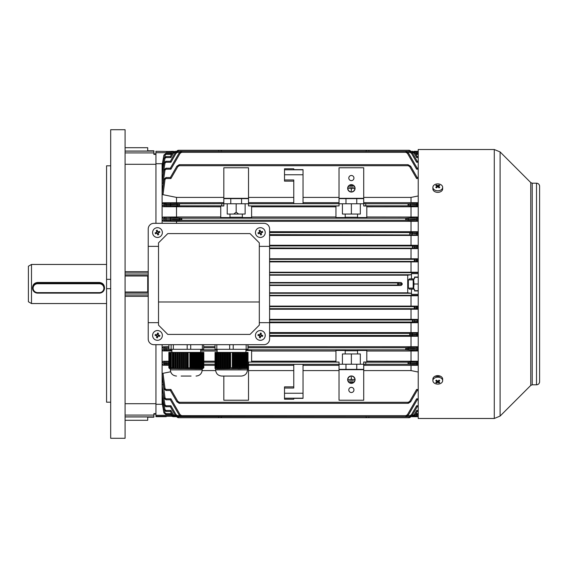 <?xml version="1.0" encoding="UTF-8"?>
<svg xmlns="http://www.w3.org/2000/svg" width="568" height="568" viewBox="0 0 568 568"><rect width="100%" height="100%" fill="white"/><g stroke="black" fill="none" stroke-linecap="round" stroke-linejoin="round"><path stroke-width="0.85" d="M156.505 340.218A4.885 4.885 0 0 0 162.27 336.412A4.885 4.885 0 0 0 158.472 330.64A4.885 4.885 0 0 0 152.7 334.445A4.885 4.885 0 0 0 156.505 340.218M158.444 333.26A8.002 3.997 -168.4 0 0 157.954 333.153A8.002 3.997 -168.4 0 0 157.457 333.054L157.095 334.836L155.32 334.467A8.002 3.997 101.6 0 0 155.114 335.454L156.889 335.823L156.527 337.598A8.002 3.997 11.6 0 0 157.017 337.704A8.002 3.997 11.6 0 0 157.513 337.804L157.876 336.022L159.658 336.391A8.002 3.997 -78.4 0 0 159.856 335.404L158.082 335.035L158.444 333.26M157.762 336.604L156.775 336.398M156.314 335.702L156.512 334.715M157.215 334.254L158.202 334.46M158.657 335.156L158.458 336.142M158.515 301.998L158.515 242.856L167.773 233.597L250.055 233.597L259.313 242.856L259.313 301.998L158.515 301.998L158.515 325.144L167.773 334.403L250.055 334.403L259.313 325.144L259.313 301.998M148.227 322.667L148.227 339.032A5.659 5.659 0 0 0 153.885 344.684L263.942 344.684A5.659 5.659 0 0 0 269.601 339.032L269.601 228.968A5.659 5.659 0 0 0 263.942 223.316L153.885 223.316A5.659 5.659 0 0 0 148.227 228.968L148.227 322.667L158.515 322.667M158.515 246.363L148.227 246.363M259.313 246.363L269.601 246.363M259.313 322.667L269.601 322.667M247.982 368.454L247.96 352.401L247.982 368.454L247.463 368.682L248.01 368.596L247.989 352.401L248.003 368.625L215.599 368.859L215.599 369.889C215.968 373.637 218.02 375.689 221.769 376.059L226.398 376.059M215.599 369.889L247.485 369.889L247.485 368.859L248.003 368.632L247.989 352.401L248.046 367.709L248.017 352.401L247.989 368.596L247.485 368.824M247.527 368.071L248.038 367.865M248.038 368.05L248.024 352.401L248.038 368.05M247.513 368.426L248.031 368.206M247.506 368.682L248.017 368.454M247.492 368.824L248.01 368.596L248.003 352.401L248.01 368.54M247.968 368.206L247.456 368.426L247.975 368.341M247.96 367.865L246.391 367.865L246.391 352.401L247.982 352.401L247.96 367.865L247.442 368.071L247.968 368.05M245.504 368.05L244.609 368.206L244.609 352.401L245.504 352.401L245.248 368.263L246.391 367.865M243.715 368.348L242.82 368.454L242.82 352.401L243.715 352.401L243.459 368.568L244.609 368.206M241.925 368.54L241.031 368.596L241.031 352.401L241.925 352.401L241.67 368.767L242.82 368.454M240.143 368.625L239.249 368.625L239.249 352.401L240.143 352.401L239.888 368.852L241.031 368.596M238.354 368.596L237.459 368.54L237.459 352.401L238.354 352.401L238.099 368.824L239.249 368.625M236.565 368.454L235.67 368.341L235.67 352.401L236.565 352.401L236.309 368.682L237.459 368.54M234.776 368.206L233.888 368.05L233.888 352.401L234.776 352.401L234.527 368.426L235.67 368.341M230.601 352.401L230.601 367.709L229.898 367.865L229.898 352.401L232.994 352.401L232.738 368.071L233.888 368.05M232.994 367.865L230.601 367.709M247.485 369.889C247.123 373.637 245.064 375.689 241.315 376.059L221.769 376.059M232.291 352.401L232.291 367.709M247.101 352.401L247.101 367.709M215.038 367.709L215.038 352.401L216.578 352.401L216.578 367.865L215.038 367.709L215.08 368.625L215.599 368.852L215.087 368.632M215.883 352.401L215.883 367.709M217.466 368.05L217.466 352.401L218.353 352.401L218.353 368.206L216.578 367.865M219.241 368.341L219.241 352.401L220.128 352.401L220.128 368.454L218.353 368.206M221.016 368.54L221.016 352.401L221.903 352.401L221.903 368.596L220.128 368.454M222.791 368.625L222.791 352.401L223.678 352.401L223.678 368.625L221.903 368.596M224.566 368.596L224.566 352.401L225.453 352.401L225.453 368.54L223.678 368.625M226.348 368.454L226.348 352.401L227.236 352.401L227.236 368.348L225.453 368.54M248.017 352.401L247.953 367.709M247.96 344.684L247.96 349.313L248.038 344.684M247.96 349.313L246.164 349.313L246.164 344.684M233.228 344.684L233.228 349.313L246.164 349.313M233.228 349.313L229.664 349.313L229.664 344.684M216.813 344.684L216.813 349.313L229.664 349.313M216.813 349.313L215.045 349.313L215.045 344.684M232.994 352.401L233.888 352.401M234.776 352.401L235.67 352.401M236.565 352.401L237.459 352.401M238.354 352.401L239.249 352.401M240.143 352.401L241.031 352.401M241.925 352.401L242.82 352.401M243.715 352.401L244.609 352.401M245.504 352.401L246.391 352.401M217.466 352.401L216.578 352.401M219.241 352.401L218.353 352.401M221.016 352.401L220.128 352.401M222.791 352.401L221.903 352.401M224.566 352.401L223.678 352.401M226.348 352.401L225.453 352.401M228.123 352.401L229.011 352.401L229.011 368.05L228.123 368.206L228.123 352.401L227.236 352.401M229.898 352.401L229.011 352.401M229.011 368.05L229.898 367.865M227.236 368.348L228.123 368.206M215.052 368.05L215.556 368.071L215.045 367.865M215.059 368.348L215.577 368.568L215.059 368.206M215.073 368.54L215.584 368.682L215.066 368.454M215.599 368.852L215.08 368.596M216.834 352.401L216.834 368.071M218.609 352.401L218.609 368.426M220.391 352.401L220.391 368.682M222.166 352.401L222.166 368.824M223.941 352.401L223.941 368.852M225.716 352.401L225.716 368.767M227.491 352.401L227.491 368.568M229.266 352.401L229.266 368.263M233.633 368.256L233.633 352.401M235.415 368.561L235.415 352.401M237.204 368.767L237.204 352.401M238.993 368.852L238.993 352.401M240.775 368.824L240.775 352.401M242.564 368.682L242.564 352.401M244.354 368.426L244.354 352.401M246.143 368.071L246.143 352.401M176.79 151.315A2.059 2.059 0 0 1 178.572 150.286L408.974 150.286A2.059 2.059 0 0 1 410.756 151.315M220.817 150.286L221.769 151.379M365.771 151.379L366.729 150.286M170.343 368.859L170.343 369.889L202.229 369.889L202.229 368.859L169.647 368.547M203.202 352.401L203.82 352.401L203.82 367.709L202.563 367.865L202.563 352.401L203.202 352.401L203.202 367.709M201.761 368.05L200.958 368.206L200.958 352.401L201.761 352.401L201.441 368.263L202.563 367.865M200.149 368.348L199.347 368.454L199.347 352.401L200.149 352.401L199.829 368.568L200.958 368.206M198.537 368.54L197.735 368.596L197.735 352.401L198.537 352.401L198.218 368.767L199.347 368.454M196.933 368.625L196.123 368.625L196.123 352.401L196.933 352.401L196.613 368.852L197.735 368.596M195.321 368.596L194.519 368.54L194.519 352.401L195.321 352.401L195.001 368.824L196.123 368.625M193.709 368.454L192.907 368.341L192.907 352.401L193.709 352.401L193.39 368.682L194.519 368.54M192.098 368.206L191.295 368.05L191.295 352.401L192.098 352.401L191.778 368.426L192.907 368.341M190.493 367.865L187.426 367.865L187.426 352.401L190.493 352.401L190.174 368.071L191.295 368.05M184.557 352.401L184.557 368.348L183.599 368.454L183.599 352.401L186.474 352.401L186.474 368.05L187.426 367.865M186.474 368.05L185.516 368.206L185.516 352.401M184.557 368.348L185.516 368.206M182.64 368.54L181.689 368.596L181.689 352.401L182.64 352.401L182.64 368.54L183.599 368.454M180.731 368.625L179.772 368.625L179.772 352.401L180.731 352.401L180.731 368.625L181.689 368.596M178.813 368.596L177.855 368.54L177.855 352.401L178.813 352.401L178.813 368.596L179.772 368.625M176.904 368.454L175.945 368.341L175.945 352.401L176.904 352.401L176.904 368.454L177.855 368.54M174.987 368.206L174.028 368.05L174.028 352.401L174.987 352.401L174.987 368.206L175.945 368.341M173.077 367.865L171.145 367.865L171.145 352.401L173.077 352.401L173.077 367.865L174.028 368.05M170.996 368.05L170.847 352.401L170.996 368.05L171.657 368.071L171.145 367.865M170.691 368.348L170.542 352.401L170.691 368.348L171.351 368.426L170.847 368.206M170.386 368.54L170.237 352.401L170.386 368.54L171.046 368.682L170.542 368.454M170.088 368.625L169.931 352.401L170.088 368.625L170.748 368.824L170.237 368.596M170.137 368.767L169.626 368.54L169.782 352.401L169.782 368.596L170.443 368.852L169.931 368.625M169.477 368.454L169.477 352.401L169.477 368.454L169.988 368.682M169.172 368.206L169.172 352.401L169.172 368.206L169.683 368.426M168.866 367.865L168.866 352.401L168.866 367.865L169.378 368.071M191.068 376.059L181.142 376.059M171.266 352.401L171.266 367.709M202.939 368.54L203.82 367.709M189.861 352.401L189.861 367.709M172.324 352.401L172.324 367.709M188.185 352.401L188.185 367.709M173.325 344.684L173.325 349.313L187.177 349.313L187.177 344.684M173.325 349.313L171.11 349.313L171.11 344.684M168.909 344.684L168.909 349.313L171.11 349.313M203.663 344.684L203.663 349.313L202.357 349.313L202.357 344.684M190.706 344.684L190.706 349.313L202.357 349.313M190.706 349.313L187.177 349.313M174.028 352.401L173.077 352.401M175.945 352.401L174.987 352.401M177.855 352.401L176.904 352.401M179.772 352.401L178.813 352.401M181.689 352.401L180.731 352.401M183.599 352.401L182.64 352.401M187.426 352.401L186.474 352.401M190.493 352.401L191.295 352.401M192.098 352.401L192.907 352.401M193.709 352.401L194.519 352.401M195.321 352.401L196.123 352.401M196.933 352.401L197.735 352.401M198.537 352.401L199.347 352.401M200.149 352.401L200.958 352.401M201.761 352.401L202.563 352.401M173.261 352.401L173.261 368.071M175.178 352.401L175.178 368.426M177.088 352.401L177.088 368.682M179.005 352.401L179.005 368.824M180.915 352.401L180.915 368.852M182.832 352.401L182.832 368.767M184.749 352.401L184.749 368.568M186.659 352.401L186.659 368.263M190.976 368.256L190.976 352.401M192.587 368.561L192.587 352.401M194.192 368.767L194.192 352.401M195.804 368.852L195.804 352.401M197.416 368.824L197.416 352.401M199.027 368.682L199.027 352.401M200.632 368.426L200.632 352.401M202.244 368.071L202.244 352.401M434.932 376.286L440.612 376.286M418.225 418.481L418.225 149.512L494.281 149.512L494.281 418.481L418.225 418.481M539.6 381.71A3.088 3.088 180 0 1 536.511 384.799C538.386 384.614 539.415 383.592 539.6 381.717L539.6 186.29A3.088 3.088 -0 0 0 536.511 183.201L532.223 183.201L530.768 182.598L500.096 151.926L494.281 149.512M432.887 187.348L432.887 188.903A4.885 3.458 0 0 0 435.904 192.098A4.885 3.458 0 0 0 441.23 191.345A4.885 3.458 0 0 0 442.657 188.903L442.657 187.348A4.885 3.458 0 0 0 441.23 184.905A4.885 3.458 0 0 0 434.314 184.905A4.885 3.458 0 0 0 432.887 187.348A4.885 3.458 0 0 0 434.314 189.79A4.885 3.458 0 0 0 441.23 189.79A4.885 3.458 0 0 0 442.657 187.348M435.777 187.369A8.002 0.639 37.9 0 1 436.125 187.61A8.002 0.639 37.9 0 1 436.487 187.873A8.215 4.104 -54.7 0 1 437.772 186.737A8.215 4.104 54.7 0 1 439.057 187.873A8.002 0.639 -37.9 0 1 439.767 187.369A8.215 4.104 -125.3 0 0 438.482 186.233A8.215 4.104 -54.7 0 1 439.767 185.551A8.002 6.291 -97.4 0 0 439.419 185.289A8.002 6.291 -97.4 0 0 439.057 185.047A8.215 4.104 125.3 0 0 437.772 185.729A8.215 4.104 -125.3 0 0 436.487 185.047A8.002 6.291 97.4 0 0 435.777 185.551A8.215 4.104 54.7 0 1 437.062 186.233A8.215 4.104 125.3 0 0 435.777 187.369M437.772 186.737L437.772 185.729M438.212 187.099L438.482 186.439M438.595 186.162L439.057 185.047M438.482 187.334L438.482 186.233M437.062 187.334L437.062 186.233M437.332 187.099L437.062 186.439M436.948 186.162L436.487 185.047M414.299 416.394L414.399 415.655L414.193 416.685L333.373 416.685L418.225 416.692M259.363 340.218A4.885 4.885 0 0 0 265.128 336.412A4.885 4.885 0 0 0 261.323 330.64A4.885 4.885 0 0 0 255.557 334.445A4.885 4.885 0 0 0 259.363 340.218M261.301 333.26A8.002 3.997 -168.4 0 0 260.811 333.153A8.002 3.997 -168.4 0 0 260.314 333.054L259.952 334.836L258.17 334.467A8.002 3.997 101.6 0 0 257.971 335.454L259.746 335.823L259.384 337.598A8.002 3.997 11.6 0 0 259.874 337.704A8.002 3.997 11.6 0 0 260.371 337.804L260.733 336.022L262.515 336.391A8.002 3.997 -78.4 0 0 262.714 335.404L260.939 335.035L261.301 333.26M260.62 336.604L259.626 336.398M259.171 335.702L259.37 334.715M260.066 334.254L261.06 334.46M261.514 335.156L261.315 336.142M414.008 151.315L418.225 151.308M155.923 227.946A4.885 4.885 0 0 0 152.856 234.137A4.885 4.885 0 0 0 159.054 237.197A4.885 4.885 0 0 0 162.114 231.006A4.885 4.885 0 0 0 155.923 227.946M157.748 234.932A8.002 3.997 -18.7 0 0 158.231 234.776A8.002 3.997 -18.7 0 0 158.706 234.605L158.124 232.887L159.842 232.305A8.002 3.997 -108.7 0 0 159.523 231.353L157.805 231.936L157.222 230.21A8.002 3.997 161.3 0 0 156.74 230.367A8.002 3.997 161.3 0 0 156.264 230.537L156.846 232.255L155.128 232.837A8.002 3.997 71.3 0 0 155.454 233.789L157.173 233.214L157.748 234.932M156.654 231.694L157.613 231.375M158.358 231.744L158.685 232.695M158.316 233.448L157.357 233.767M156.612 233.398L156.285 232.447M110.689 279.335L106.571 279.335L106.571 288.665L110.689 288.665M153.885 153.885L155.944 153.885M125.088 147.715L147.715 147.715L147.715 151.038L125.088 151.038M125.088 438.283L125.088 129.717L110.689 129.717L110.689 438.283L125.088 438.283M147.715 150.797L153.885 150.797L153.885 154.368L155.944 154.368L155.944 164.294L125.088 164.294M110.689 402.194L106.571 402.194L106.571 288.665M106.571 279.335L106.571 165.806L110.689 165.806M125.088 403.706L155.944 403.706L155.944 413.632L153.885 413.632L153.885 417.203L147.715 417.203M125.088 292.016L147.715 292.016L147.715 275.984L125.088 275.984M125.088 271.66L148.227 271.66M125.088 296.34L148.227 296.34M125.088 420.285L147.715 420.285L147.715 416.962L125.088 416.962M413.596 289.14L414.008 284L418.225 284M414.526 290.688L418.225 290.688M414.526 277.312L418.225 277.312M414.008 284L413.596 278.86M413.192 289.14L413.192 278.86M166.942 151.493L173.531 151.308M351.372 383.151A3.5 3.5 0 0 1 347.872 379.658A3.5 3.5 0 0 1 351.372 376.158A3.5 3.5 0 0 1 354.865 379.658A3.5 3.5 0 0 1 351.372 383.151M351.372 375.952A3.706 3.706 0 0 1 355.071 379.658A3.706 3.706 0 0 1 351.372 383.357A3.706 3.706 0 0 1 347.666 379.658A3.706 3.706 0 0 1 351.372 375.952M351.372 184.849A3.5 3.5 0 0 0 347.872 188.342A3.5 3.5 0 0 0 351.372 191.842A3.5 3.5 0 0 0 354.865 188.342A3.5 3.5 0 0 0 351.372 184.849M351.372 192.048A3.706 3.706 0 0 0 355.071 188.342A3.706 3.706 0 0 0 351.372 184.643A3.706 3.706 0 0 0 347.666 188.342A3.706 3.706 0 0 0 351.372 192.048M351.372 387.369A2.57 2.57 0 0 0 348.802 389.946A2.57 2.57 0 0 0 351.372 392.516A2.57 2.57 0 0 0 353.942 389.946A2.57 2.57 0 0 0 351.372 387.369M351.372 175.484A2.57 2.57 0 0 0 348.802 178.054A2.57 2.57 0 0 0 351.372 180.631A2.57 2.57 0 0 0 353.942 178.054A2.57 2.57 0 0 0 351.372 175.484M269.601 292.811L407.717 292.811L407.717 275.189L411.154 274.742L411.438 273.648L418.225 273.634M408.562 279.889L409.4 278.86L411.438 278.86L411.438 273.648M412.482 416.394L412.581 415.655L412.375 416.685L175.171 416.685L172.494 415.144L170.343 411.417L165.934 411.417L170.343 411.417L172.494 415.144L174.816 416.663L174.965 415.655L175.569 415.655M409.784 416.394L409.883 415.655L409.677 416.685L177.869 416.685L175.192 415.144L170.343 406.738L165.927 406.738L170.343 406.738L175.192 415.144L177.514 416.663L177.663 415.655L179.58 415.655M405.772 416.394L405.864 415.655L405.659 416.685L181.533 416.663L179.211 415.144L170.343 399.787L165.92 399.787L170.343 399.787L170.933 398.807L170.343 399.787M408.101 403.024L408.2 402.286L407.994 403.315L179.545 403.315L176.875 401.775L170.343 390.457L165.991 390.457M172.31 416.507L333.373 416.685L173.354 416.685L170.343 414.562L165.927 414.562L170.343 414.562L172.999 416.663L173.148 415.655M166.225 416.685L155.944 416.685L155.944 404.288L162.114 404.288L162.114 344.684M245.944 350.442L251.603 350.442L251.603 362.029L248.514 362.1L339.032 362.1L335.944 362.029L335.944 350.442L345.202 350.442L345.202 353.942L357.542 353.942L357.542 350.442L366.8 350.442L366.8 362.029L363.712 362.029L365.771 362.1L365.771 364.301L363.712 364.301L363.712 369.37L356.768 369.37L356.768 364.23L363.712 364.23L363.712 362.1M345.202 350.761L357.542 350.761M418.225 206.276L408.2 205.829L407.994 204.799L408.243 205.829L365.771 205.829L365.771 203.699L363.712 203.699L363.712 198.63L356.768 198.63L356.768 203.77L363.712 203.77L363.712 205.971L366.8 205.971L366.8 217.558L357.542 217.558L357.542 214.058L345.202 214.058L345.202 217.558L335.944 217.558L335.944 205.971L339.032 205.9L248.514 205.9L251.603 205.971L251.603 217.558L242.344 217.558L242.344 214.058L229.997 214.058L229.997 217.558L220.746 217.558L220.746 205.971L223.827 205.971L223.827 203.77L230.771 203.77L230.771 198.63L223.827 198.63L223.827 203.699L179.339 203.77L179.296 205.829L179.197 204.807L170.343 204.359L170.343 205.24L179.545 204.799L179.339 203.77L170.933 203.323L170.343 204.345L166.048 204.345L162.114 203.692L162.114 163.712L155.944 163.712L155.944 151.315L172.31 151.493M242.344 217.239L229.997 217.239M357.542 217.239L345.202 217.239M173.354 151.315L173.148 152.345M414.399 152.345L414.541 151.337L416.862 152.856L414.193 151.315M163.08 165.934L162.114 165.586L163.903 155.149L165.934 153.438L164.606 157.073M163.08 402.066L162.114 402.414L163.903 412.858L165.927 414.562L163.911 412.851L162.114 402.605L163.903 412.851L164.912 412.716L165.934 413.575L170.933 413.575L173.098 415.691L173.354 416.685M215.641 370.592L202.187 370.592M170.641 371.777L163.002 373.311L165.018 388.576L166.048 389.47L170.933 389.47L177.756 401.299L179.339 402.286L179.545 403.315M418.225 390.457L417.203 390.457L410.664 401.775L408.349 403.294L408.2 402.286L179.339 402.286M363.712 370.592L411.026 370.592L418.225 372.047M339.032 370.592L303.028 370.592M293.77 370.592L248.514 370.592M293.77 386.858L284.511 386.858L284.511 399.197L293.77 399.197L293.77 398.374L293.77 399.197M339.032 205.9L339.032 203.77L345.969 203.77L345.969 198.63L339.032 198.63L339.032 203.699L248.514 203.699L248.514 198.63L230.771 198.63M339.032 202.662L303.028 202.662M293.77 202.662L248.514 202.662M303.028 169.811L284.511 169.811L284.511 168.802L293.77 168.802L293.77 169.626L303.028 169.626L303.028 203.663L293.77 203.663L293.77 179.971L284.511 179.971L284.511 181.142L293.77 181.142M339.032 167.773L339.032 198.31L363.712 198.31L363.712 167.773L339.032 167.773M164.997 350.449A1.015 1.008 76.9 0 1 163.996 349.519L166.026 349.398L166.026 350.421L163.023 350.917L162.114 349.973L163.996 349.519L163.882 348.255L162.114 347.864L163.208 346.771L168.909 346.743M176.513 223.316L176.513 221.3L163.208 221.229L162.114 220.136L162.114 203.692L163.002 202.762L165.018 203.294L170.933 203.323M162.114 223.316L162.114 220.136L163.882 219.745L163.996 218.481L162.114 218.027L163.023 217.082L181.675 218.169L181.675 220.228L181.881 219.198L170.343 218.616L170.343 219.78L181.533 219.212M269.601 258.774L411.026 258.774L411.026 248.635L269.601 248.635M269.601 272.228L411.026 272.228L411.026 261.891L269.601 261.891M407.717 275.189L269.601 275.189M269.601 282.523L401.143 282.523L402.18 283.531L398.665 284.007L402.18 284.469L402.18 283.531M402.18 284.469L401.143 285.477L269.601 285.477M418.225 306.145L411.026 306.109L411.026 295.772L269.601 295.772M411.026 306.109L269.601 306.109M418.225 319.401L411.026 319.365L411.026 309.226L269.601 309.226M411.026 319.365L269.601 319.365M418.225 346.736L248.038 346.7M215.045 346.7L203.663 346.7M411.026 346.7L411.026 336.299L269.601 336.299M418.225 332.599L269.601 332.557M411.026 332.557L411.026 322.731L269.601 322.731M418.225 235.4L411.026 235.443L411.026 245.269L269.601 245.269M411.026 235.443L269.601 235.443M418.225 221.264L411.026 221.3L411.026 231.701L269.601 231.701M411.026 221.3L176.513 221.3M407.717 292.811L411.154 293.258L411.438 294.352L411.438 289.14L414.526 289.14L414.526 290.944L418.225 290.944M397.685 282.971L398.665 283.993L397.692 285.029L397.685 282.971L269.601 282.971M397.685 285.029L269.601 285.029M410.032 233.611L412.347 233.554L409.677 233.597L409.883 234.627L409.883 232.575L269.601 232.575M410.032 233.59L409.883 232.575L416.614 232.227L417.203 233.242L416.614 234.974L269.601 234.627M411.026 231.701L418.225 231.737M418.225 246.775L417.203 246.775L416.614 245.759L412.581 245.944L412.73 246.959L415.045 247.016L412.375 246.974L412.581 248.003L412.581 245.944L269.601 245.944M417.203 246.775L416.614 248.18L269.601 248.003M418.225 248.599L411.026 248.635M411.026 245.269L418.225 245.305M414.541 260.35L416.862 260.3L414.193 260.343L414.399 261.372L414.399 259.313L269.601 259.313M414.541 260.336L414.399 259.313L416.614 259.242L417.203 260.258L416.614 261.443L269.601 261.372M418.225 261.855L411.026 261.891M411.026 258.774L418.225 258.809M411.026 272.228L418.225 272.264M410.032 334.41L417.203 334.737L416.614 335.773L409.883 335.425L409.677 334.403L409.926 335.425L269.601 335.425M417.203 334.737L417.203 334.062L409.677 334.403L409.883 333.373L269.601 333.373M411.026 336.299L418.225 336.263M418.225 334.041L417.203 334.062L416.614 333.025L409.883 333.373L410.032 334.389M417.203 321.204L412.73 321.019L417.203 321.204L416.614 322.241L412.581 322.056L412.375 321.026L412.624 322.056L269.601 322.056M418.225 320.835L417.203 320.856L416.614 319.819L412.581 319.997L412.375 321.026L412.581 319.997L269.601 319.997M411.026 322.731L418.225 322.695M414.541 307.664L417.203 307.721L416.614 308.758L414.399 308.687L414.193 307.657L414.441 308.687L269.601 308.687M417.203 307.721L414.193 307.657L414.399 306.628L269.601 306.628M411.026 309.226L418.225 309.191M418.225 307.572L417.203 307.572L416.614 306.557L414.399 306.628L414.541 307.65M411.026 295.772L418.225 295.736M357.542 214.058L360.318 214.058L360.318 203.77M242.344 214.058L245.12 214.058L245.12 203.77M363.712 205.9L365.771 205.829M335.944 206.809L251.603 206.809M221.769 203.77L221.769 205.9L223.827 205.9M221.769 205.829L179.296 205.829L170.933 206.276L170.343 205.24M163.229 206.724L162.114 205.616L163.911 205.183L165.948 205.261L165.948 206.276L163.229 206.724L220.746 206.809M248.514 205.9L248.514 203.77L241.57 203.77L241.57 198.63M220.746 216.997L176.513 216.997L176.513 206.809M335.944 216.997L251.603 216.997M223.827 202.662L163.002 202.762M418.225 204.345L417.203 204.345L416.614 203.323L408.2 203.77L408.349 204.792L410.664 204.842L407.994 204.799L408.2 203.77L365.771 203.77M345.202 353.942L342.426 353.942L342.426 364.23M215.038 361.191L203.82 361.191M165.018 364.706A1.015 1.008 75.6 0 1 164.01 363.797L166.048 363.655L166.048 364.677L163.002 365.238L162.114 364.308L164.01 363.797L163.911 362.817L162.114 362.384L163.229 361.276L168.753 361.241M163.229 361.276L168.753 361.724M215.038 362.171L203.82 362.171M248.514 362.1L248.514 364.23L248.046 364.23M339.032 362.1L339.032 364.23L345.969 364.23L345.969 369.37L339.032 369.37L339.032 364.301L248.514 364.301L248.514 369.37L247.485 369.37M335.944 361.191L251.603 361.191M217.146 351.003L200.689 351.003M335.944 351.003L251.603 351.003M411.026 370.592L411.026 365.338L363.712 365.338M411.026 365.338L418.225 365.288M417.203 363.641L417.203 362.76L408.349 363.193L417.203 363.641L416.614 364.677L408.2 364.23L407.994 363.2L408.243 364.23L365.771 364.23M293.77 398.374L303.028 398.374L303.028 364.336L293.77 364.336L293.77 388.029L284.511 388.029M339.032 365.338L303.028 365.338M293.77 365.338L248.514 365.338M418.225 362.739L417.203 362.739L416.614 361.724L408.2 362.171L407.994 363.2L408.2 362.171L365.771 362.171M155.944 404.288L155.944 344.684M155.944 223.316L155.944 163.712M179.545 164.684L179.339 165.714L179.197 164.706L176.875 166.225L179.545 164.684L407.994 164.684L410.664 166.225L407.994 164.684L408.2 165.714L179.339 165.714M409.677 151.315L412.347 152.856L409.677 151.315L409.883 152.345L409.677 151.315L405.659 151.315L408.335 152.856L405.659 151.315L405.864 152.345L405.659 151.315L181.881 151.315L181.675 152.345L181.533 151.337L179.211 152.856L181.881 151.315L177.869 151.315L177.663 152.345L177.514 151.337L175.192 152.856L177.869 151.315M405.864 152.345L181.675 152.345M409.883 152.345L407.959 152.345M179.58 152.345L177.663 152.345M175.171 151.315L174.965 152.345L174.816 151.337L172.494 152.856L175.171 151.315L412.375 151.315L415.045 152.856L412.73 151.337L412.581 152.345L411.977 152.345M175.569 152.345L174.965 152.345M293.77 169.626L293.77 168.802M363.712 202.662L411.026 202.662L411.026 197.408L363.712 197.408M411.026 197.408L418.225 195.953M407.994 164.684L408.2 165.714M165.018 179.424L164.01 179.318L166.048 177.543L166.048 178.529L165.018 179.424L163.002 194.689L162.114 193.681L164.01 179.318L162.114 192.005L163.903 179.31L165.948 177.543L170.343 177.543L176.875 166.225L177.756 166.701L170.933 178.529L170.343 177.543M223.827 197.408L176.513 197.408L163.002 194.689M339.032 197.408L303.028 197.408M293.77 197.408L248.514 197.408M166.026 169.193L164.997 170.081L163.023 183.514L162.114 182.74L163.996 169.96L162.114 181.398L163.882 169.953L165.92 168.213L170.343 168.213L166.026 168.213L166.026 169.193L170.933 169.193L170.343 168.213L179.211 152.856L180.091 153.332L170.933 169.193M164.954 163.115L163.946 162.988L165.977 161.262L165.977 162.242L164.954 163.115L163.044 175.157L162.114 174.553L163.946 162.988L162.114 173.808L163.896 162.981L165.977 161.262L163.896 162.981M163.059 169.633L162.114 169.172L163.925 158.302L165.948 156.583L165.948 157.57L164.926 158.436L164.329 162.022M412.375 151.315L412.581 152.345M172.999 151.337L170.677 152.856L172.999 151.337L173.098 152.309L170.933 154.425L170.343 153.438L165.934 153.438L163.903 155.149L162.114 165.394L163.903 155.142L164.912 155.284M164.926 158.436L163.903 158.302L162.114 168.781L163.903 158.302L165.934 156.583L163.903 158.302M176.513 202.662L176.513 197.408M223.827 198.31L248.514 198.31L248.514 167.773L223.827 167.773L223.827 198.31M411.026 202.662L418.225 202.712M405.659 416.685L408.335 415.144L406.014 416.663L405.864 415.655L181.675 415.655L181.881 416.685M163.293 384.437L164.997 397.92L166.026 398.807L170.933 398.807L180.091 414.668L181.675 415.655M418.225 406.738L417.203 406.738L412.347 415.144L410.032 416.663L409.883 415.655L407.959 415.655M163.073 392.836L164.954 404.885L165.977 405.758L170.933 405.758L165.977 405.758L165.977 406.738L163.946 405.012L162.114 393.446L163.044 392.843M177.869 416.685L177.663 415.655M418.225 411.417L417.203 411.417L415.045 415.144L412.73 416.663L412.624 415.691L411.977 415.655M164.329 405.978L164.926 409.563L165.948 410.43L170.933 410.43L165.948 410.43L165.948 411.417L163.925 409.698L162.114 398.828L163.059 398.367M175.171 416.685L174.965 415.655M163.903 409.698L165.934 411.417L163.903 409.705L162.114 399.219L163.903 409.698L164.926 409.563M163.896 405.019L165.927 406.738L163.896 405.019L162.114 394.164L163.896 405.012L164.954 404.885M162.128 386.716L163.996 398.04L162.114 385.26L163.023 384.486M163.903 388.69L165.948 390.457L163.903 388.69L162.114 375.995L164.01 388.682L162.114 374.319L163.002 373.311M418.225 206.759L366.8 206.809M406.014 219.212L408.335 219.156L405.659 219.198L405.864 220.228L405.864 218.169L181.675 218.169L181.533 219.191M406.014 219.191L405.864 218.169L416.614 217.579L417.203 218.602L416.614 220.817L405.914 220.228L181.632 220.228L170.933 220.817L170.343 219.78M164.89 220.845A1.015 1.008 77.4 0 1 163.882 219.745L165.92 219.802L165.92 220.817L163.208 221.229M176.513 216.997L163.023 217.082M366.8 216.997L418.225 217.047M411.026 216.997L411.026 206.809M215.038 364.23L203.82 364.23M215.038 365.338L203.82 365.338M168.753 365.281L163.002 365.238M418.225 361.241L366.8 361.191M406.014 348.809L417.203 349.398L417.203 348.219L405.659 348.802L405.864 349.831L405.864 347.772L248.038 347.772M215.045 347.772L203.663 347.772M418.225 349.398L417.203 349.398L416.614 350.421L405.914 349.824L245.944 349.831M217.146 349.831L200.689 349.831M411.026 361.191L411.026 351.003L366.8 351.003M411.026 351.003L418.225 350.953M171.884 350.974L163.023 350.917M163.208 346.771L168.909 347.183M418.225 348.198L417.203 348.198L416.614 347.183L405.864 347.772L406.014 348.787M363.712 369.69L339.032 369.69L339.032 400.227L363.712 400.227L363.712 369.69M223.827 376.059L223.827 400.227L248.514 400.227L248.514 369.69L247.485 369.69M171.884 350.357L170.933 350.421L170.343 349.313M164.912 206.305A1.015 1.008 76.4 0 1 163.911 205.183L164.01 204.203A1.015 1.008 -75.6 0 1 165.018 203.294M164.997 217.551A1.015 1.008 -76.9 0 0 163.996 218.481L170.343 218.602L170.933 217.579M417.203 204.345L417.203 205.261L418.225 205.261M411.466 234.662A1.015 0.88 93.5 0 0 412.347 233.647L418.225 233.959M414.164 248.031A1.015 0.88 93.5 0 0 415.045 247.016L418.225 247.165M165.018 388.576L164.01 388.682L166.048 390.457L170.343 390.457L170.933 389.47M180.091 414.668L179.211 415.144L181.533 416.663L181.632 415.691M177.756 401.299L176.875 401.775L179.197 403.294L179.296 402.314M418.225 399.787L417.203 399.787L408.335 415.144L407.455 414.668L416.614 398.807L417.203 399.787M418.225 414.562L417.203 414.562L416.862 415.144L417.203 414.562L416.614 413.575L418.225 413.575M416.614 413.575L414.441 415.691L414.541 416.663L416.862 415.144L414.193 416.685M412.375 416.685L415.045 415.144L417.203 411.417L416.614 410.43L418.225 410.43M412.347 415.144L417.203 406.738L416.614 405.758L418.225 405.758L416.614 405.758L411.466 414.668L412.347 415.144L409.677 416.685M407.994 403.315L410.664 401.775L409.784 401.299L416.614 389.47L417.203 390.457M165.977 161.262L170.343 161.262L175.192 152.856L176.073 153.332L170.933 162.242L170.343 161.262M165.948 156.583L170.343 156.583L172.494 152.856L173.375 153.332L170.933 157.57L170.343 156.583M170.343 153.438L170.677 152.856L171.564 153.332L170.933 154.425L165.934 154.425M417.203 177.543L416.614 178.529L409.784 166.701L410.664 166.225L417.203 177.543L418.225 177.543M417.203 168.213L416.614 169.193L407.455 153.332L408.335 152.856L417.203 168.213L418.225 168.213M417.203 161.262L418.225 161.262L417.203 161.262L412.347 152.856L417.203 161.262L416.614 162.242L411.466 153.332L409.926 152.309M417.203 156.583L418.225 156.583L417.203 156.583L416.614 157.57L417.203 156.583L415.045 152.856L414.164 153.332L412.624 152.309M417.203 153.438L418.225 153.438L417.203 153.438L416.862 152.856L417.203 153.438L416.614 154.425L414.441 152.309L414.541 151.337M168.753 362.739L163.911 362.817A1.015 1.008 -76.4 0 1 164.912 361.695M163.882 398.04L165.92 399.787L163.882 398.04M166.026 398.807L166.026 399.787L163.996 398.04L164.997 397.92M164.997 170.081L163.996 169.96L166.026 168.213M168.909 348.198L163.882 348.255A1.015 1.008 -77.4 0 1 164.89 347.154M416.614 206.276L417.203 205.261M170.343 205.261L165.948 205.261L166.048 203.323M168.753 363.655L166.048 363.655L165.948 361.724M170.343 414.562L170.933 413.575M163.903 412.858L165.927 414.562L165.934 413.575M170.343 411.417L170.933 410.43L173.375 414.668L174.916 415.691M170.343 406.738L170.933 405.758L176.073 414.668L177.614 415.691M166.048 390.457L166.048 389.47M170.343 219.802L165.92 219.802L166.026 217.579M171.458 349.313L166.026 349.398L165.92 347.183M411.438 294.352L418.225 294.366M418.225 277.056L414.526 277.056L414.526 278.86L411.438 278.86M411.438 289.14L409.4 289.14L408.562 288.111M415.236 151.493L418.225 151.493M418.225 416.507L415.236 416.507M345.969 369.37L356.768 369.37M345.969 364.23L356.768 364.23M357.542 353.942L360.318 353.942L360.318 364.23M351.372 353.942L351.372 364.23M356.768 198.63L345.969 198.63M356.768 203.77L345.969 203.77M241.57 203.77L230.771 203.77M342.426 203.77L342.426 214.058L345.202 214.058M227.221 203.77L227.221 214.058L229.997 214.058M233.746 214.058L236.174 212.176L236.174 203.77M236.174 212.176L238.595 214.058M351.372 214.058L351.372 203.77M348.546 188.242L354.198 188.448L351.471 188.448L351.265 190.912L351.265 188.448L348.546 188.242M349.313 186.957L353.431 187.163L349.313 186.957M350.087 185.672L352.657 185.871L350.087 185.672M350.087 382.328L352.657 382.129L350.087 382.328M349.313 381.043L353.431 380.837L349.313 381.043M348.546 379.758L351.265 379.552L351.265 377.088L351.471 379.552L354.198 379.552L348.546 379.758M284.511 169.811L284.511 179.971M258.774 227.946A4.885 4.885 0 0 0 255.714 234.137A4.885 4.885 0 0 0 261.912 237.197A4.885 4.885 0 0 0 264.972 231.006A4.885 4.885 0 0 0 258.774 227.946M260.606 234.932A8.002 3.997 -18.7 0 0 261.088 234.776A8.002 3.997 -18.7 0 0 261.564 234.605L260.982 232.887L262.7 232.305A8.002 3.997 -108.7 0 0 262.38 231.353L260.662 231.936L260.08 230.21A8.002 3.997 161.3 0 0 259.597 230.367A8.002 3.997 161.3 0 0 259.122 230.537L259.704 232.255L257.986 232.837A8.002 3.997 71.3 0 0 258.305 233.789L260.03 233.214L260.606 234.932M259.512 231.694L260.471 231.375M261.216 231.744L261.543 232.695M261.173 233.448L260.215 233.767M259.469 233.398L259.143 232.447M33.129 288.189A4.523 4.445 180 0 0 37.658 292.634L99.372 292.634A4.523 4.445 180 0 0 103.894 288.189A4.523 4.445 180 0 0 99.372 283.744L37.658 283.744A4.523 4.445 180 0 0 33.129 288.189M37.658 293.131A5.14 5.055 0 0 1 32.511 288.075L32.511 287.621C32.816 284.504 34.527 282.779 37.658 282.438L99.372 282.438C102.496 282.779 104.207 284.504 104.512 287.621L104.512 288.075A5.14 5.055 0 0 1 99.372 293.131L37.658 293.131L37.658 292.634M32.511 288.075A5.14 5.055 0 0 1 37.658 283.02L99.372 283.02A5.14 5.055 0 0 1 104.512 288.075M408.356 288.111L407.945 287.706L407.945 280.294L408.356 279.889L408.356 288.111L413.192 288.111M442.657 380.652L442.657 379.097A4.885 3.458 180 0 0 439.639 375.902A4.885 3.458 180 0 0 434.314 376.655A4.885 3.458 180 0 0 432.887 379.097L432.887 380.652A4.885 3.458 180 0 0 434.314 383.095A4.885 3.458 180 0 0 441.23 383.095A4.885 3.458 180 0 0 442.657 380.652A4.885 3.458 180 0 0 441.23 378.21A4.885 3.458 180 0 0 434.314 378.21A4.885 3.458 180 0 0 432.887 380.652M435.777 382.449A8.002 6.291 82.6 0 0 436.125 382.711A8.002 6.291 82.6 0 0 436.487 382.953A8.215 4.104 -54.7 0 0 437.772 382.271A8.215 4.104 54.7 0 0 439.057 382.953A8.002 6.291 -82.6 0 0 439.767 382.449A8.215 4.104 -125.3 0 1 438.482 381.767A8.215 4.104 -54.7 0 0 439.767 380.631A8.002 0.639 -142.1 0 1 439.419 380.39A8.002 0.639 -142.1 0 1 439.057 380.127A8.215 4.104 125.3 0 1 437.772 381.263A8.215 4.104 -125.3 0 1 436.487 380.127A8.002 0.639 142.1 0 1 435.777 380.631A8.215 4.104 54.7 0 0 437.062 381.767A8.215 4.104 125.3 0 1 435.777 382.449M438.482 380.666L438.482 381.767M438.212 380.901L438.482 381.561M438.595 381.838L439.057 382.953M437.772 381.263L437.772 382.271M437.332 380.901L437.062 381.561M436.948 381.838L436.487 382.953M437.062 380.666L437.062 381.767M410.756 416.685A2.059 2.059 0 0 1 408.974 417.714L178.572 417.714A2.059 2.059 0 0 1 176.79 416.685M366.729 417.714L365.771 416.621M221.769 416.621L220.817 417.714M31.488 303.546L28.4 301.764L28.4 266.236L31.488 264.454L31.488 303.546L106.571 303.546M368.859 150.286L368.859 151.315M408.974 150.286L408.974 151.315M178.572 150.286L178.572 151.315M218.687 151.315L218.687 150.286M539.6 186.283C539.415 184.408 538.386 183.386 536.511 183.201L536.511 384.799L532.223 384.799L530.768 385.402L500.096 416.074L500.096 151.926M530.768 385.402L530.768 182.598M532.223 384.799L532.223 183.201M125.088 293.095L148.227 293.095M125.088 274.905L148.227 274.905M125.088 294.998L148.227 294.998M125.088 273.002L148.227 273.002M125.088 151.109L153.885 151.109M125.088 152.92L153.885 152.92M125.088 416.891L153.885 416.891M125.088 415.08L153.885 415.08M171.82 151.72L166.225 151.72M170.769 152.707L155.944 152.707M418.225 152.707L416.77 152.707M415.719 151.72L418.225 151.72M418.225 154.425L416.614 154.425M170.769 415.293L155.944 415.293M171.82 416.28L155.944 416.28M415.719 416.28L418.225 416.28M418.225 415.293L416.77 415.293M164.606 410.927L164.912 412.716M408.243 402.314L409.784 401.299M416.614 389.47L418.225 389.47M411.154 274.742L269.601 274.742M418.225 272.69L269.601 272.69M411.154 293.258L269.601 293.258M418.225 295.31L269.601 295.31M397.692 282.971L401.143 282.523M401.143 285.477L397.692 285.029M418.225 234.974L416.614 234.974M416.614 232.227L418.225 232.227M418.225 248.18L416.614 248.18M416.614 245.759L418.225 245.759M418.225 261.443L416.614 261.443M416.614 259.242L418.225 259.242M418.225 335.773L416.614 335.773M416.614 333.025L418.225 333.025M418.225 322.241L416.614 322.241M416.614 319.819L418.225 319.819M418.225 308.758L416.614 308.758M416.614 306.557L418.225 306.557M170.933 206.276L165.948 206.276M418.225 364.677L416.614 364.677M418.225 178.529L416.614 178.529M409.784 166.701L408.243 165.686M179.296 165.686L177.756 166.701L170.933 178.529L166.048 178.529M418.225 169.193L416.614 169.193L407.455 153.332L405.914 152.309M181.632 152.309L180.091 153.332M418.225 162.242L416.614 162.242M177.614 152.309L176.073 153.332M170.933 162.242L165.977 162.242M418.225 157.57L416.614 157.57L414.164 153.332M174.916 152.309L173.375 153.332M170.933 157.57L165.948 157.57M418.225 398.807L416.614 398.807L418.225 398.807M405.914 415.691L407.455 414.668M409.926 415.691L411.466 414.668M412.624 415.691L414.164 414.668L416.614 410.43M416.614 203.323L418.225 203.323M418.225 220.817L416.614 220.817M170.933 220.817L165.92 220.817M416.614 217.579L418.225 217.579M168.753 364.677L166.048 364.677M416.614 361.724L418.225 361.724M418.225 350.421L416.614 350.421M170.933 350.421L166.026 350.421M416.614 347.183L418.225 347.183M417.203 363.655L418.225 363.655M417.203 334.758L418.225 334.758M417.203 321.225L418.225 321.225M417.203 307.742L418.225 307.742M415.982 306.592A1.015 0.88 86.5 0 1 416.862 307.615L416.862 307.7A1.015 0.88 93.5 0 1 415.982 308.722M414.164 319.969A1.015 0.88 86.5 0 1 415.045 320.984L415.045 321.076A1.015 0.88 93.5 0 1 414.164 322.091M411.466 333.338A1.015 0.88 86.5 0 1 412.347 334.353L412.347 334.445A1.015 0.88 93.5 0 1 411.466 335.461M407.455 347.737A1.015 0.88 86.5 0 1 408.335 348.752L408.335 348.844A1.015 0.88 93.5 0 1 407.455 349.86M409.784 362.135A1.015 0.88 86.5 0 1 410.664 363.158L410.664 363.243A1.015 0.88 93.5 0 1 409.784 364.265M180.091 220.263A1.015 0.88 -93.5 0 1 179.211 219.248L179.211 219.156A1.015 0.88 -86.5 0 1 180.091 218.14M177.756 205.864A1.015 0.88 -93.5 0 1 176.875 204.842L176.875 204.757A1.015 0.88 -86.5 0 1 177.756 203.734M418.225 218.602L408.335 219.156A1.015 0.88 86.5 0 0 407.455 218.14M417.203 219.802L418.225 219.802M418.225 233.242L417.203 233.242M418.225 260.258L417.203 260.258M417.203 260.428L418.225 260.428M415.982 261.408A1.015 0.88 93.5 0 0 416.862 260.385L417.203 260.407M417.203 260.279L416.862 260.3A1.015 0.88 86.5 0 0 415.982 259.278M417.203 246.796L415.045 246.924A1.015 0.88 86.5 0 0 414.164 245.909M417.203 233.263L412.347 233.554A1.015 0.88 86.5 0 0 411.466 232.539M407.455 220.263A1.015 0.88 93.5 0 0 408.335 219.248L417.203 219.78M409.784 205.864A1.015 0.88 93.5 0 0 410.664 204.842L417.203 205.24M417.203 204.359L410.664 204.757A1.015 0.88 86.5 0 0 409.784 203.734M412.347 152.856L411.466 153.332M416.862 152.856L415.982 153.332M415.982 414.668L416.862 415.144M414.164 414.668L415.045 415.144M170.677 415.144L171.564 414.668M172.494 415.144L173.375 414.668M175.192 415.144L176.073 414.668M303.028 393.233L284.511 393.233M303.028 398.189L284.511 398.189M303.028 174.767L284.511 174.767M37.658 283.744L37.658 282.438M99.372 283.744L99.372 282.438M99.372 293.131L99.372 292.634M218.687 417.714L218.687 416.685M178.572 417.714L178.572 416.685M408.974 417.714L408.974 416.685M368.859 416.685L368.859 417.714M245.944 349.313L245.944 352.401M217.146 349.313L217.146 352.401M170.343 369.889C170.705 373.637 172.764 375.689 176.513 376.059M171.884 349.313L171.884 352.401M200.689 349.313L200.689 352.401M202.229 369.889C201.86 373.637 199.808 375.689 196.059 376.059M202.229 368.859L202.925 368.547M500.096 416.074L494.281 418.488M153.885 414.115L155.944 414.115M162.121 386.659L163.882 398.047M165.948 177.543L163.903 179.31M165.92 168.213L163.882 169.953M165.927 153.438L163.903 155.142M408.356 279.889L413.192 279.889M106.571 264.454L31.488 264.454"/></g></svg>
